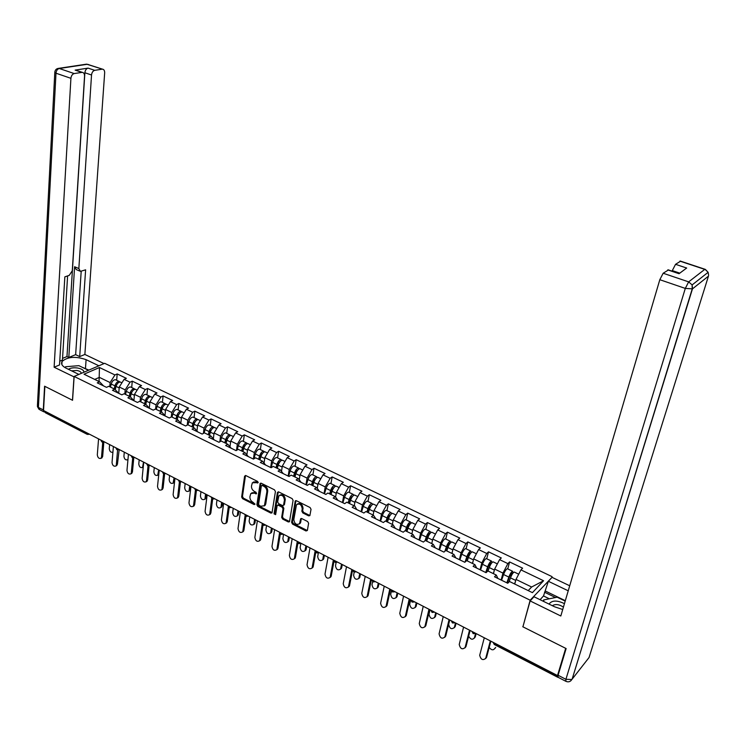 <?xml version="1.0" encoding="UTF-8"?>
<svg xmlns="http://www.w3.org/2000/svg" width="746" height="746" viewBox="0 0 746 746"><rect width="100%" height="100%" fill="white"/><g stroke="black" fill="none" stroke-linecap="round" stroke-linejoin="round"><path stroke-width="1.12" d="M258.237 482.615L257.575 481.412L245.863 475.584L244.595 476.2L241.648 496.985L242.571 498.682L254.153 504.576L255.039 504.165L252.885 502.207C250.796 500.902 249.807 499.083 249.919 496.752L250.768 493.582L254.227 493.097L256.503 493.759L255.981 492.239L254.461 491.483C252.362 490.187 251.365 488.36 251.486 486L252.362 482.765L258.237 482.615M308.639 515.85L309.87 515.617L311.035 509.294L310.075 507.532L296.432 500.743L295.239 500.958L291.611 522.387L292.553 524.121L306.037 530.984L307.38 530.406L308.611 523.291L307.66 521.547L301.841 518.61L300.638 518.834L299.538 523.683C296.507 525.324 294.595 523.972 293.793 519.626L296.498 504.734C299.556 503.14 301.477 504.51 302.242 508.856L301.85 511.178L302.811 512.931L308.639 515.85L309.954 515.421M522.769 626.743L565.692 648.339L557.504 675.54L43.538 410.514L44.863 386.353L72.558 400.285L74.143 376.45L530.164 600.204L523.002 626.491M275.423 491.558L274.481 489.824L261.268 483.249L260.177 483.408L256.876 504.725L257.808 506.431L270.863 513.08L271.992 512.903L275.423 491.558M278.715 491.931L292.134 498.608L293.085 500.352L289.485 521.752L288.31 521.958L282.613 519.057L281.671 517.332L283.032 508.865L282.091 507.14L278.314 505.238L277.167 505.424L275.619 514.628L274.052 513.835L277.4 492.547L278.715 491.931M551.798 577.581L530.164 600.204M552.068 576.649L104.654 363.311L74.143 376.45M507.746 568.909L509.583 561.943L507.886 563.612L502.953 573.096L501.135 580.024M509.583 561.943L522.61 568.182L520.932 569.879L543.573 580.752L532.42 592.65L509.49 581.488L507.746 583.251L494.514 576.798L496.286 575.054L487.884 570.96L486.094 572.686L473.104 566.335L474.904 564.638L466.651 560.619L464.833 562.298L452.057 556.068L453.904 554.409L445.791 550.455L443.935 552.096L431.384 545.969L433.267 544.347L425.295 540.468L423.402 542.072L411.065 536.048L412.986 534.472L405.143 530.648L403.222 532.215L391.1 526.303L393.049 524.755L385.346 521.006L383.379 522.536L371.471 516.717L373.448 515.206L365.876 511.523L363.88 513.015L352.168 507.299L354.173 505.825L346.731 502.198L344.708 503.653L333.192 498.03L335.224 496.594L327.904 493.022L325.853 494.449L314.523 488.919L316.593 487.511L309.385 484.005L307.305 485.394L296.162 479.948L298.26 478.578L291.173 475.127L289.066 476.489L278.109 471.136L280.226 469.793L273.25 466.399L271.124 467.723L260.335 462.464L262.48 461.149L255.617 457.811L253.463 459.107L242.851 453.922L245.014 452.645L238.263 449.353L236.09 450.621L225.646 445.521L227.838 444.271L221.189 441.035L218.998 442.275L208.712 437.259L210.922 436.037L204.376 432.848L202.166 434.06L192.048 429.118L194.268 427.924L187.833 424.791L185.595 425.966L175.636 421.108L177.884 419.942L171.543 416.846L169.286 418.002L159.476 413.219L161.742 412.072L155.494 409.032L153.219 410.16L143.568 405.451L145.843 404.332L139.698 401.339L137.404 402.439L127.892 397.795L130.196 396.704L124.134 393.757L121.831 394.839L112.459 390.261L114.772 389.198L108.813 386.288L106.482 387.342L97.25 382.838L99.591 381.793L84.009 374.203L99.46 367.517L114.94 374.949L110.11 382.567L109.774 386.754M116.665 380.274L117.197 373.942L114.94 374.949M117.197 373.942L126.354 378.334L124.106 379.35L130.028 382.194L125.188 389.878L124.815 394.093M131.697 387.528L132.266 381.169L130.028 382.194M132.266 381.169L141.554 385.617L139.325 386.661L145.339 389.543L140.49 397.301L140.089 401.525M146.943 394.876L147.568 388.489L145.339 389.543M147.568 388.489L156.986 393.011L154.776 394.075L160.875 397.003L156.026 404.836L155.597 409.078M162.423 402.346L163.085 395.93L160.875 397.003M163.085 395.93L172.652 400.509L170.452 401.609L176.653 404.584L171.785 412.482L171.3 416.967M178.135 409.927L178.844 403.483L176.653 404.584M178.844 403.483L188.561 408.137L186.379 409.246L192.673 412.268L187.796 420.24L187.237 425.099M194.081 417.62L194.837 411.139L192.673 412.268M194.837 411.139L204.702 415.867L202.539 417.014L208.927 420.082L204.05 428.129L203.406 433.379M210.269 425.425L211.081 418.926L208.927 420.082M211.081 418.926L221.096 423.719L218.96 424.894L225.441 428.008L220.555 436.13L219.828 441.809M226.719 433.361L227.577 426.824L225.441 428.008M227.577 426.824L237.75 431.701L235.624 432.894L242.217 436.056L237.321 444.262L236.482 450.397M243.41 441.408L244.324 434.853L242.217 436.056M244.324 434.853L254.656 439.804L252.558 441.026L259.254 444.234L254.349 452.524L253.407 459.079M260.373 449.596L261.342 443.003L259.254 444.234M261.342 443.003L271.833 448.029L269.754 449.279L276.561 452.552L271.656 460.916L270.649 467.49M277.596 457.904L278.622 451.283L276.561 452.552M278.622 451.283L289.28 456.393L287.229 457.671L294.138 460.991L289.234 469.439L288.17 476.051M295.099 466.343L296.181 459.695L294.138 460.991M296.181 459.695L307.016 464.889L304.983 466.194L312.005 469.57L307.091 478.102L305.972 484.741M312.882 474.922L314.019 468.246L312.005 469.57M314.019 468.246L325.032 473.514L323.027 474.857L330.161 478.289L325.237 486.905L324.062 493.572M330.954 483.632L332.156 476.927L330.161 478.289M332.156 476.927L343.337 482.289L341.36 483.66L348.615 487.147L343.692 495.857L342.451 502.552M349.315 492.491L350.583 485.758L348.615 487.147M350.583 485.758L361.95 491.204L360.001 492.612L367.377 496.155L362.444 504.949L361.139 511.672M367.983 501.489L369.307 494.729L367.377 496.155M369.307 494.729L380.87 500.268L378.949 501.713L386.447 505.303L381.514 514.199L380.134 520.95M386.95 510.646L388.349 503.858L386.447 505.303M388.349 503.858L400.098 509.481L398.215 510.954L405.833 514.619L400.9 523.608L399.455 530.387M406.244 519.953L407.708 513.127L405.833 514.619M407.708 513.127L419.662 518.852L417.807 520.363L425.556 524.084L420.623 533.166L419.103 539.973M425.863 529.408L427.393 522.564L425.556 524.084M427.393 522.564L439.553 528.382L437.725 529.93L445.614 533.716L440.672 542.892L439.086 549.727M445.81 539.032L447.423 532.159L445.614 533.716M447.423 532.159L459.778 538.08L457.988 539.656L466.008 543.508L461.075 552.786L459.415 559.659M466.101 548.823L467.789 541.913L466.008 543.508M467.789 541.913L480.359 547.937L478.606 549.56L486.765 553.476L481.832 562.857L480.088 569.748M486.746 558.773L488.509 551.835L486.765 553.476M488.509 551.835L501.303 557.971L499.587 559.631L507.886 563.612M497.899 578.448L496.286 575.054M502.953 573.096L494.654 569.077L493.46 573.674M499.587 559.631L494.654 569.077M476.675 568.088L474.904 564.638M481.832 562.857L473.673 558.903L472.535 563.482M478.606 549.56L473.673 558.903M455.825 557.905L453.904 554.409M461.075 552.786L453.055 548.897L451.973 553.467M457.988 539.656L453.055 548.897M435.328 547.9L433.267 544.347M440.672 542.892L432.792 539.069L431.757 543.62M437.725 529.93L432.792 539.069M415.177 538.062L412.986 534.472M420.623 533.166L412.874 529.408L411.876 533.931M417.807 520.363L412.874 529.408M395.371 528.392L393.049 524.755M400.9 523.608L393.282 519.906L392.34 524.41M398.215 510.954L393.282 519.906M375.9 518.88L373.448 515.206M381.514 514.199L374.016 510.562L373.121 515.048M378.949 501.713L374.016 510.562M356.756 509.537L354.341 505.238M362.444 504.949L355.077 501.377L354.219 505.872M360.001 492.612L355.077 501.377M337.919 500.342L335.224 496.594M343.692 495.857L336.437 492.341L335.588 497.022M341.36 483.66L336.437 492.341M319.4 491.297L316.593 487.511M325.237 486.905L318.113 483.445L317.264 488.294M323.027 474.857L318.113 483.445M301.179 482.401L298.26 478.578M307.091 478.102L300.069 474.698L299.249 479.697M304.983 466.194L300.069 474.698M283.247 473.645L280.226 469.793M289.234 469.439L282.324 466.091L281.512 471.22M287.229 457.671L282.324 466.091M265.613 465.038L262.48 461.149M271.656 460.916L264.858 457.615L264.075 462.874M269.754 449.279L264.858 457.615M248.25 456.561L245.014 452.645M254.349 452.524L247.663 449.279L246.898 454.64M252.558 441.026L247.663 449.279M231.157 448.215L227.838 444.271M237.321 444.262L230.738 441.072L230.001 446.528M235.624 432.894L230.738 441.072M214.335 440L210.922 436.037M220.555 436.13L214.074 432.988L213.375 438.536M218.96 424.894L214.074 432.988M197.774 431.915L194.268 427.924M204.05 428.129L197.662 425.034L196.991 430.656M202.539 417.014L197.662 425.034M181.474 423.952L177.884 419.942M187.796 420.24L181.511 417.191L180.868 422.889M186.379 409.246L181.511 417.191M165.416 416.119L161.742 412.072M171.785 412.482L165.593 409.479L164.987 415.242M170.452 401.609L165.593 409.479M149.601 408.398L145.843 404.332M156.026 404.836L149.918 401.87L149.349 407.698M154.776 394.075L149.918 401.87M134.028 400.788L130.196 396.704L131.082 392.993L133.058 390.391M140.49 397.301L134.476 394.382L133.944 400.257M139.325 386.661L134.476 394.382M118.679 393.301L114.772 389.198M125.188 389.878L119.267 387.006L118.726 393.319M124.106 379.35L119.267 387.006M44.835 411.186L86.732 432.792M86.984 434.228L45.413 412.762L44.807 411.652M103.563 385.915L99.591 381.793M110.11 382.567L99.377 377.364L94.714 379.425M99.059 381.542L99.46 367.517M557.504 675.54L558.306 674.552M557.803 676.519L557.961 677.284M528.224 590.608L531.628 587.009L515.999 579.428L514.749 584.043M520.932 569.879L515.999 579.428M543.573 580.752L531.628 587.009M257.333 483.054L258.163 482.531L256.643 481.767L253.37 482.047M251.775 492.845L255.048 492.574L256.559 493.33L255.738 493.861M245.49 475.472L242.478 496.454L243.401 498.151L254.973 504.044L254.153 504.576M260.867 483.128L257.696 504.193L258.629 505.9L272.113 512.661M262.247 485.497L261.352 485.926L258.601 504.249L259.254 505.443L260.858 506.254L264.41 505.723L266.872 491.828C266.993 489.451 265.996 487.614 263.87 486.308L262.247 485.497L263.077 484.975L261.771 485.432M264.205 505.965L265.231 505.182L265.772 503.82L264.951 504.361M263.077 484.975L264.69 485.777C266.816 487.082 267.823 488.919 267.693 491.297L265.772 503.82M277.605 505.126L279.125 504.688L282.902 506.59L283.844 508.324L282.482 516.782L283.415 518.507L289.588 521.538M278.267 491.8L274.864 513.285L275.628 514.535M284.45 500.025C283.722 495.782 281.857 494.402 278.845 495.866L277.633 501.872L278.575 503.606L282.352 505.508L283.508 505.312L284.45 500.025L285.27 499.475C284.646 495.419 282.837 493.973 279.815 495.148M283.62 505.089L284.478 504.361L283.666 504.902M285.27 499.475L284.478 504.361M297.486 503.951C300.573 502.72 302.419 504.175 303.053 508.296L302.652 510.618L303.603 512.371L309.441 515.29M299.36 523.934L300.34 523.123L300.703 522.153L299.901 522.722M301.337 518.47L300.703 522.153M295.948 500.613L292.413 521.827L293.355 523.561L307.352 530.546M109.625 444.597L109.28 448.719C109.699 451.507 110.902 452.663 112.87 452.179L112.916 452.141M120.022 382.008L119.155 381.476C117.271 381.542 115.854 382.996 114.903 385.831L114.166 388.899M116.134 380.022L115.462 379.695C113.569 379.761 112.152 381.206 111.21 384.041L110.473 387.099M115.061 389.459L115.975 385.663L117.868 383.118M120.973 382.353L120.311 382.036C118.427 382.101 117.01 383.556 116.059 386.391L115.266 389.654M118.838 392.032L118.651 392.825M98.565 438.89L97.306 454.855C97.745 457.671 98.948 458.837 100.924 458.361L101.531 457.065L102.659 456.487L101.642 457.988M103.843 441.921L102.659 456.487M102.734 442.191L101.531 457.065M83.962 372.217C83.841 370.221 81.724 368.822 77.593 368.011C73.705 367.489 70.646 367.918 68.418 369.298M81.239 373.392C81.202 372.012 79.747 371.032 76.885 370.464L71.569 370.846M65.098 367.638L65.611 366.734L78.889 365.661L88.448 370.286M564.452 603.654C557.001 600.092 551.863 600.232 549.047 604.092M563.426 607.113C559.239 604.363 555.593 603.859 552.488 605.593L552.357 605.715M543.899 601.584L543.629 599.961L557.131 597.192L565.198 601.099M543.256 601.267L543.629 599.961M74.115 376.926L54.122 367.209L70.917 78.321L55.987 73.211L38.41 407.428L43.296 409.946L44.592 386.214L72.465 400.229L74.013 376.972M78.871 374.408L65.984 368.114C62.095 366.072 60.78 363.861 62.058 361.474C67.606 356.7 75.616 356.094 86.098 359.665L98.882 365.792M104.011 363.582L84.867 354.453L79.701 356.597L85.622 269.819L80.419 271.367L78.843 268.579L91.534 75.001L84.876 72.754C85.221 70.189 86.284 68.641 88.084 68.119L75.141 70.115L76.596 70.441M62.543 358.388L66.972 356.569L68.809 357.465L75.644 354.648L79.701 356.597M59.764 361.185L62.44 360.085L67.606 275.917M84.867 354.453L104.664 72.884C104.701 70.637 103.964 69.397 102.463 69.154L87.319 64.277L59.27 68.501L74.208 73.565L82.246 72.343C83.804 72.595 84.568 73.854 84.55 76.12L72.278 270.779L69.247 275.358L64.846 276.85L59.531 364.962L54.122 367.209M102.081 69.182L94.733 70.338C92.952 70.87 91.879 72.427 91.534 75.001M74.208 73.565C72.353 74.115 71.252 75.7 70.917 78.321M43.296 409.946L44.872 412.212M68.809 357.465L74.609 266.732L78.843 268.579M66.972 356.569L84.876 72.754M75.644 354.648L81.193 271.32M79.663 271.04L76.195 269.52L74.609 266.732M88.849 370.109L82.125 367.219M72.987 366.137L70.096 366.37M549.336 598.786L543.508 595.951L548.366 581.283L552.031 577.339L569.711 585.778M548.366 581.283L568.228 590.804M565.645 681.191L558.073 677.284L558.083 675.27L566.13 648.554L522.909 626.817L530.126 600.922L534.005 596.744L554.483 606.75L562.726 609.51M530.126 600.922L560.815 615.991L659.809 279.703L663.166 273.241L668.481 269.94M543.508 595.951L540.067 599.709M679.811 273.139L672.295 270.611L675.55 264.317L680.594 261.165M667.782 269.912L679.047 273.707L686.674 268.028L675.55 264.317M672.295 270.611L672.127 271.162M545.568 591.14L565.319 600.698M555.5 597.527L544.561 592.231M124.293 452.16L123.92 456.31C124.358 459.144 125.58 460.301 127.594 459.769L127.995 459.256M135.129 389.309L134.261 388.759C132.396 388.843 130.979 390.317 130.018 393.17L129.263 396.257M131.175 387.277L130.513 386.96C128.638 387.034 127.221 388.498 126.27 391.352L125.514 394.429M136.089 389.645L135.436 389.328C133.571 389.412 132.154 390.885 131.193 393.739L130.41 396.909M134.019 399.371L133.832 400.154M139.185 459.834L138.784 464.003C139.232 466.893 140.481 468.05 142.542 467.462L143.139 467.136M142.542 467.462L143.521 462.072M150.459 396.713L149.592 396.154C147.745 396.257 146.337 397.749 145.358 400.621L144.584 403.717M146.44 394.634L145.787 394.326C143.931 394.42 142.523 395.902 141.554 398.774L140.789 401.87M145.489 404.155L146.421 400.425L148.473 397.767M151.429 397.04L150.785 396.732C148.939 396.835 147.521 398.317 146.552 401.199L145.778 404.295M149.433 406.822L149.237 407.596M154.291 467.621L153.853 471.808C154.319 474.754 155.597 475.911 157.704 475.267L158.255 474.96M157.704 475.267L158.684 469.896M166.013 404.229L165.155 403.661C163.327 403.782 161.919 405.283 160.931 408.183L160.148 411.298M161.929 402.113L161.295 401.805C159.458 401.917 158.049 403.418 157.07 406.309L156.287 409.414M161.024 411.727L161.985 407.978L164.111 405.274M166.992 404.556L166.358 404.248C164.54 404.36 163.132 405.871 162.143 408.771L161.35 411.885M165.08 414.375L164.885 415.14M174.545 481.963L173.585 482.895M169.612 475.528L169.156 479.725C169.631 482.737 170.937 483.893 173.091 483.184L174.079 477.832M181.81 411.867L180.952 411.279C179.143 411.419 177.744 412.939 176.746 415.858L175.935 418.991M177.66 409.694L177.035 409.395C175.217 409.517 173.818 411.037 172.82 413.955L172.018 417.079M176.802 419.411L177.781 415.643L179.982 412.883M182.798 412.174L182.173 411.876C180.373 412.006 178.975 413.536 177.968 416.454L177.166 419.588M180.961 422.04L180.765 422.796M185.167 483.548L184.682 487.763C185.176 490.84 186.509 491.987 188.701 491.222L190.258 489.469L189.148 490.961M197.849 419.616L196.991 419.019C195.21 419.168 193.811 420.716 192.794 423.653L191.974 426.805M193.624 417.396L193.009 417.098C191.218 417.247 189.82 418.786 188.813 421.714L187.992 424.866M192.822 427.216L193.82 423.42L196.095 420.623M189.195 490.103L189.698 485.888M198.846 419.914L198.231 419.616C196.45 419.774 195.051 421.322 194.044 424.25L193.214 427.411M197.093 429.817L196.897 430.563M190.258 489.469L190.631 486.364M113.392 446.537L112.031 462.567C112.478 465.439 113.709 466.604 115.733 466.073L117.439 464.217L116.404 465.718M119.192 449.53L117.439 464.217M117.607 449.941L116.32 464.814M128.443 454.295L126.969 470.39C127.426 473.318 128.694 474.484 130.755 473.906L132.434 472.059L131.38 473.561M133.776 457.764L132.434 472.059M132.713 457.792L131.324 472.675M143.717 462.175L142.132 478.335C142.607 481.319 143.894 482.485 146.002 481.851L146.542 480.648L147.652 480.023L146.58 481.524M149.079 465.821L147.652 480.023M148.044 465.737L146.542 480.648M159.224 470.166L157.518 486.392C158.003 489.432 159.327 490.607 161.481 489.908L163.094 488.108L162.003 489.609M164.614 473.98L163.094 488.108M163.598 473.803L161.994 488.742M174.965 478.289L173.128 494.579C173.641 497.675 174.993 498.85 177.184 498.086L177.679 496.957L178.77 496.314L177.651 497.806M180.383 482.242L178.77 496.314M179.404 481.944L177.679 496.957M200.963 491.689L200.432 495.922C200.944 499.055 202.325 500.212 204.553 499.372L206.073 497.647L204.945 499.139M214.13 427.486L213.272 426.871C211.51 427.048 210.12 428.605 209.094 431.561L208.255 434.731M209.84 425.22L209.234 424.922C207.463 425.089 206.073 426.647 205.047 429.603L204.162 432.969M209.094 435.142L210.102 431.328L212.442 428.484M205.019 498.3L205.56 494.057M215.137 427.775L214.54 427.486C212.778 427.654 211.388 429.22 210.363 432.176L209.514 435.347M213.477 437.706L213.281 438.443M206.073 497.647L206.474 494.533M190.939 486.523L188.98 502.879C189.512 506.049 190.892 507.215 193.139 506.385L193.596 505.303L194.678 504.641L193.55 506.133M196.394 490.607L194.678 504.641M195.443 490.169L193.596 505.303M216.983 499.951L216.424 504.203C216.965 507.401 218.373 508.558 220.648 507.644L221.086 506.609L222.131 505.956L220.975 507.439M230.663 435.487L229.815 434.853C228.071 435.039 226.691 436.624 225.646 439.599L224.788 442.788M226.299 433.156L225.702 432.866C223.968 433.053 222.578 434.629 221.543 437.604L220.508 441.418M225.609 443.189L226.644 439.347L229.05 436.466M221.086 506.609L221.655 502.366M231.68 435.757L231.092 435.468C229.358 435.664 227.968 437.249 226.933 440.224L226.066 443.413M230.113 445.716L229.917 446.434M222.131 505.956L222.55 502.823M207.164 494.887L205.075 511.308C205.626 514.544 207.043 515.71 209.328 514.805L210.838 513.089L209.682 514.581M212.657 499.065L210.838 513.089M211.743 498.496L209.766 513.77M233.256 508.343L232.659 512.605C233.218 515.878 234.664 517.025 236.986 516.036L238.431 514.376L237.256 515.859M247.448 443.609L246.609 442.947C244.893 443.161 243.513 444.765 242.459 447.759L241.573 450.966M243.019 441.222L242.431 440.942C240.716 441.147 239.335 442.742 238.282 445.735L237.107 450.034M242.385 451.358L243.448 447.497L245.91 444.579M237.396 515.057L237.993 510.786M248.483 443.861L247.905 443.581C246.199 443.786 244.819 445.399 243.765 448.393L242.879 451.6M247.019 453.848L246.823 454.556M238.431 514.376L238.869 511.243M223.641 503.382L221.422 519.869C221.991 523.179 223.446 524.345 225.777 523.356L226.178 522.368L227.241 521.678L226.066 523.16M229.171 507.625L227.241 521.678M228.295 506.907L226.178 522.368M249.779 516.866L249.145 521.146C249.733 524.485 251.206 525.632 253.575 524.559L253.948 523.627L254.973 522.937L253.78 524.419M264.504 451.852L263.664 451.181C261.977 451.414 260.606 453.036 259.533 456.048L258.638 459.275M260 449.409L259.431 449.139C257.734 449.362 256.363 450.985 255.3 453.988L253.957 458.809M259.421 459.657L260.503 455.778L263.021 452.831M253.948 523.627L254.591 519.347M265.548 452.085L264.989 451.815C263.301 452.048 261.93 453.671 260.858 456.692L259.962 459.918M264.187 462.1L263.991 462.79M254.973 522.937L255.449 519.785M240.371 512.017L238.011 528.569C238.617 531.945 240.1 533.101 242.478 532.029L243.895 530.387L242.702 531.879M245.938 516.316L243.895 530.387M245.126 515.365L242.851 531.096M266.546 525.51L265.884 529.809C266.499 533.231 268.01 534.36 270.416 533.203L271.777 531.628L270.556 533.11M281.82 460.245L280.99 459.536C279.33 459.788 277.969 461.438 276.878 464.469L275.964 467.723M277.242 457.727L276.691 457.457C275.022 457.708 273.651 459.35 272.579 462.38L271.078 467.705M276.729 468.096L277.838 464.189L280.412 461.215M270.761 532.336L271.432 528.028M282.883 460.45L282.333 460.189C280.683 460.441 279.312 462.082 278.23 465.122L277.307 468.376M281.634 470.474L281.438 471.146M271.777 531.628L272.271 528.466M257.361 520.773L254.862 537.39C255.496 540.85 257.016 541.997 259.44 540.841L259.776 539.964L260.811 539.246L259.599 540.729M262.984 525.053L260.811 539.246M262.247 523.795L259.776 539.964M283.583 534.295L282.883 538.612C283.527 542.109 285.075 543.237 287.527 541.978L288.842 540.458L287.602 541.932M299.416 468.768L298.596 468.031C296.973 468.301 295.603 469.971 294.511 473.029L293.57 476.293M294.773 466.185L294.222 465.924C292.591 466.185 291.229 467.854 290.129 470.903L288.599 476.256M294.316 476.657L295.453 472.731L298.064 469.728M287.835 541.176L288.553 536.859M300.498 468.945L299.967 468.684C298.335 468.964 296.973 470.633 295.873 473.691L294.931 476.964M299.36 478.969L299.174 479.622M288.842 540.458L289.364 537.279M274.631 529.679L271.982 546.361C272.644 549.895 274.202 551.042 276.663 549.783L277.997 548.235L276.757 549.718M280.31 533.894L277.997 548.235M279.657 532.271L276.971 548.972M305.179 550.156L306.168 549.42L304.909 550.893L305.925 545.82M300.862 543.358L300.144 547.545C300.825 551.126 302.41 552.245 304.909 550.893L305.897 550.156M317.292 477.431L316.481 476.657C314.887 476.955 313.534 478.643 312.415 481.72L311.455 485.012M312.574 474.773L312.042 474.512C310.439 474.81 309.077 476.489 307.967 479.566L306.401 484.947M312.182 485.366L313.348 481.412L316.006 478.4M318.393 477.58L317.871 477.328C316.276 477.627 314.924 479.314 313.805 482.401L312.844 485.683M317.386 487.595L317.199 488.22M306.168 549.42L306.727 546.231M292.162 538.724L289.373 555.472C290.063 559.09 291.667 560.218 294.166 558.875L295.453 557.374L294.194 558.857M297.924 542.808L295.453 557.374M297.281 541.354L294.437 558.129M318.328 553.047L317.684 556.628C318.402 560.293 320.025 561.393 322.561 559.938L322.533 559.985M335.458 486.233L334.665 485.422C333.098 485.749 331.746 487.455 330.618 490.56L329.639 493.871M330.665 483.492L330.152 483.249C328.576 483.567 327.224 485.273 326.105 488.369L324.491 493.787M330.347 494.216L331.532 490.234L334.227 487.213M322.794 559.276L323.587 554.921M336.586 486.355L336.073 486.103C334.506 486.429 333.164 488.145 332.035 491.25L331.047 494.551M335.709 496.351L335.532 496.948M323.773 558.521L324.361 555.322M309.991 547.909L307.035 564.722C307.772 568.424 309.404 569.552 311.949 568.098L313.189 566.652L311.94 568.126M315.847 551.751L313.189 566.652M315.185 550.585L312.192 567.426M336.101 562.643L335.504 565.85C336.25 569.599 337.919 570.69 340.493 569.133L341.454 568.368L340.446 569.217M353.921 495.195L353.138 494.337C351.608 494.682 350.266 496.416 349.119 499.54L348.112 502.869M349.053 492.36L348.55 492.127C347.011 492.463 345.668 494.197 344.531 497.312L342.89 502.767M348.802 503.205L350.014 499.205L352.746 496.183M340.689 568.545L341.528 564.172M355.068 495.269L354.574 495.027C353.045 495.372 351.702 497.116 350.555 500.24L349.548 503.569M341.659 567.771L342.274 564.554M328.1 557.253L324.995 574.131C325.76 577.917 327.438 579.027 330.021 577.469L329.984 577.535M335.094 562.316L334.124 560.507L331.215 576.08M333.378 559.966L330.226 576.872M354.201 572.182L353.604 575.222C354.397 579.064 356.103 580.136 358.705 578.467L359.665 577.684L358.639 578.598M372.683 504.305L371.928 503.391C370.426 503.764 369.093 505.527 367.927 508.669L366.901 512.017M367.741 501.377L367.256 501.144C365.745 501.508 364.412 503.261 363.255 506.403L361.577 511.887M367.564 512.343L368.804 508.315L371.555 505.312M358.873 577.954L359.749 573.571M373.858 504.333L373.382 504.1C371.881 504.473 370.548 506.236 369.391 509.378L368.356 512.726M373.28 514.255L373.047 515.01M359.833 577.171L360.477 573.944M346.498 566.736L343.235 583.689C344.046 587.559 345.762 588.659 348.382 586.99L349.361 586.179L348.326 587.102M352.616 569.897L349.529 585.666M351.87 569.506L348.55 586.468M372.636 581.628L371.993 584.752C372.841 588.669 374.576 589.741 377.224 587.951L378.157 587.149L377.14 588.128M391.753 513.584L391.016 512.605C389.552 513.006 388.228 514.787 387.053 517.957L385.999 521.323M386.745 510.544L386.279 510.32C384.796 510.712 383.472 512.483 382.297 515.654L380.581 521.165M386.642 521.64L387.911 517.584L390.671 514.6M377.355 587.522L378.278 583.12M392.965 513.546L392.499 513.323C391.035 513.724 389.71 515.505 388.535 518.675L387.482 522.041M392.555 523.403L392.247 524.373M378.297 586.72L378.968 583.484M365.214 576.388L361.773 593.396C362.631 597.369 364.393 598.451 367.041 596.66L368.011 595.84L366.967 596.819M371.387 579.577L368.142 595.411M370.669 579.204L367.181 596.231M391.454 590.879L390.69 594.431C391.575 598.441 393.366 599.495 396.033 597.583L396.965 596.763L395.93 597.807M411.139 523.021L410.431 521.967C409.004 522.396 407.689 524.205 406.495 527.394L405.414 530.779M406.057 519.859L405.61 519.645C404.173 520.065 402.859 521.864 401.665 525.053L399.903 530.602M406.038 531.087L407.335 527.012L409.722 523.72L410.095 524.074M396.135 597.248L397.096 592.828M412.389 522.909L411.941 522.694C410.514 523.123 409.2 524.932 407.997 528.131L406.924 531.516M412.156 532.691L411.773 533.884M397.058 596.427L397.767 593.173M384.237 586.197L380.619 603.272C381.532 607.337 383.332 608.4 386.018 606.489L386.96 605.649L385.915 606.703M390.475 589.415L387.062 605.304M389.776 589.051L386.111 606.153M410.682 599.831L409.685 604.269C410.636 608.372 412.454 609.407 415.158 607.375L416.072 606.535L415.037 607.645M430.843 532.644L430.181 531.497C428.782 531.945 427.477 533.782 426.264 536.989L425.089 540.645M425.705 529.334L425.276 529.128C423.868 529.576 422.562 531.404 421.35 534.612L419.56 540.197M425.761 540.691L427.085 536.588L429.454 533.259L429.845 533.726M415.224 607.132L416.24 602.693M432.139 532.439L431.71 532.234C430.321 532.681 429.015 534.518 427.803 537.735L426.693 541.148M432.102 542.1L431.626 543.554M416.137 606.293L416.883 603.029M403.567 596.166L399.781 613.305C400.742 617.464 402.588 618.518 405.302 616.476L406.234 615.618L405.19 616.746M409.88 599.42L406.3 615.375M409.209 599.075L405.367 616.233M430.05 609.818L429.006 614.266C430.004 618.471 431.869 619.488 434.601 617.324L435.487 616.466L434.461 617.651M450.873 542.435L450.258 541.176C448.905 541.661 447.609 543.517 446.378 546.762L444.905 551.238M445.679 538.976L445.269 538.771C443.907 539.246 442.611 541.102 441.38 544.328L439.543 549.951M445.819 550.464L447.18 546.333L449.53 542.957L449.903 543.573M434.638 617.184L435.692 612.727M452.225 542.128L451.815 541.932C450.463 542.417 449.167 544.272 447.936 547.517L446.807 550.949M452.402 551.639L451.824 553.392M435.524 616.327L436.307 613.044M423.234 606.312L419.261 623.516C420.287 627.768 422.161 628.803 424.903 626.631L425.826 625.754L424.782 626.948M429.612 609.594L425.863 625.614M428.969 609.268L424.94 626.491M449.735 619.973L448.644 624.43C449.698 628.729 451.61 629.736 454.361 627.433L455.237 626.556L454.221 627.815M471.239 552.432L470.679 551.033C469.365 551.536 468.087 553.429 466.837 556.693L465.019 562.12M466.008 548.776L465.607 548.58C464.282 549.084 462.996 550.968 461.755 554.222L459.872 559.882M465.933 561.281L467.611 556.255L469.943 552.823L470.288 553.635M454.37 627.395L455.47 622.929M472.656 551.984L472.265 551.798C470.959 552.31 469.672 554.194 468.423 557.458L467.266 560.917M473.076 561.318L472.367 563.398M455.246 626.519L456.058 623.236M443.236 616.625L439.077 633.895C440.159 638.24 442.08 639.266 444.84 636.963L445.744 636.058L444.709 637.326M449.679 619.945L445.754 636.021M449.073 619.628L444.849 636.916M468.637 636.189C470.623 639.564 472.554 640.096 474.428 637.783L475.295 636.888L474.297 638.156M491.94 562.643L491.465 561.057C490.187 561.589 488.919 563.51 487.651 566.792L485.711 572.499M486.681 558.745L486.299 558.567C485.021 559.099 483.744 561.001 482.475 564.284L480.555 569.981M486.327 572.462L488.406 566.335L490.719 562.857L490.989 563.948M474.428 637.783L475.538 633.513M493.442 562.008L493.078 561.831C491.81 562.372 490.542 564.293 489.264 567.575L488.08 571.054M494.122 571.11L493.274 573.59M475.295 636.888L476.144 633.587M463.583 627.116L459.219 644.488C460.347 648.871 462.306 649.887 465.103 647.528L465.98 646.605L464.972 647.882M470.101 630.473L465.98 646.605M469.523 630.174L465.103 647.528M489.208 647.425C491.418 650.242 493.293 650.549 494.84 648.349L495.68 647.435L494.729 648.666M512.987 573.077L512.605 571.25C511.383 571.818 510.124 573.767 508.828 577.078L506.851 582.812M507.709 568.89L507.355 568.722C506.114 569.282 504.855 571.212 503.569 574.523L501.601 580.248M507.336 583.055L509.565 576.602L511.849 573.077L511.989 574.569L510.851 574.019M514.6 572.21L514.246 572.042C513.024 572.62 511.765 574.56 510.478 577.88L509.08 581.899M515.57 581.013L514.553 583.95M484.285 637.783L479.687 655.333C480.918 659.678 482.923 660.676 485.702 658.317L486.56 657.375L485.59 658.625M490.868 641.178L486.56 657.375M490.318 640.898L485.702 658.317M88.802 434.368L87.273 434.377L86.704 433.267L88.289 433.594M494.467 643.033L494.328 643.556L557.831 676.314M494.262 644.488L493.115 642.353L494.412 644.581L557.738 677.275M103.144 441.25L100.915 440.103M118.222 449.027L115.966 447.861M117.15 449.801L119.127 449.493M133.525 456.916L131.231 455.741M149.06 464.926L146.729 463.732M164.829 473.057L162.469 471.845M180.849 481.319L178.443 480.079M197.103 489.702L194.669 488.443M197.569 490.411L195.881 490.448M213.617 498.216L211.146 496.939M214.074 498.915L212.368 498.962M230.393 506.87L228.677 506.515L227.875 505.574M230.84 507.55L229.106 507.597M247.43 515.654L244.875 514.339M264.746 524.578L262.993 524.214L262.144 523.244M265.175 525.231L263.385 525.296M282.333 533.651L280.571 533.278L279.694 532.29M282.762 534.295L280.934 534.36M300.209 542.864L298.428 542.491L297.523 541.484M300.629 543.489L298.773 543.573M318.374 552.236L316.574 551.853L315.651 550.828M336.838 561.757L335.029 561.374L334.068 560.33M355.609 571.436L353.781 571.054L352.793 569.981M374.697 581.274L372.851 580.892L371.834 579.801M394.102 591.289L392.237 590.888L391.193 589.788M394.503 591.82L392.471 591.942M413.844 601.462L411.96 601.062L410.887 599.933M414.244 601.985L412.165 602.115M433.92 611.813L432.018 611.412L430.908 610.265M454.351 622.351L452.43 621.94L451.283 620.775M454.743 622.826L452.58 622.985M475.137 633.065L473.197 632.655L472.013 631.461M256.643 481.767L255.813 482.289M255.048 492.574L254.227 493.097M243.401 498.151L242.571 498.682M242.478 496.454L241.648 496.985M245.434 475.687L244.595 476.2M271.675 512.53L270.863 513.08M258.629 505.9L257.808 506.431M257.696 504.193L256.876 504.725M260.811 483.343L259.981 483.865M267.693 491.297L266.872 491.828M264.69 485.777L263.87 486.308M289.112 521.398L288.31 521.958M283.415 518.507L282.613 519.057M282.482 516.782L281.671 517.332M283.844 508.324L283.032 508.865M282.902 506.59L282.091 507.14M279.125 504.688L278.314 505.238M274.864 513.285L274.052 513.835M278.211 492.006L277.4 492.547M303.603 512.371L302.811 512.931M302.652 510.618L301.85 511.178M303.053 508.296L302.242 508.856M301.3 518.638L300.498 519.197M306.83 530.406L306.037 530.984M293.355 523.561L292.553 524.121M292.413 521.827L291.611 522.387M295.901 500.808L295.09 501.359M114.903 385.831L111.21 384.041M119.192 387.92L116.059 386.391M81.836 72.371L75.141 70.115M88.084 68.119L94.733 70.338M85.473 368.477L86.098 359.665M85.93 64.249L88.681 64.585M102.463 69.154L86.592 64.156L58.542 68.371C56.398 68.641 55.157 69.872 54.822 72.064L55.987 73.211C56.314 70.609 57.405 69.042 59.27 68.501L58.011 68.436M43.911 411.857L39.641 409.657L37.421 405.628L54.794 72.567M558.083 675.27L565.906 679.308L685.304 288.413L692.465 288.87L572.117 679.186L589.051 657.534L708.448 276.151L692.465 288.87L692.129 284.916L688.651 281.876L704.756 269.381L679.942 261.147M663.166 273.241L688.651 281.876L685.304 288.413L659.809 279.703M705.38 269.427L708.131 272.309L708.625 275.377M565.906 679.308L565.869 681.303C568.396 682.385 570.392 681.769 571.846 679.475L565.906 679.308M570.765 680.846L572.117 679.186L692.195 289.028L692.129 284.916L708.131 272.309L704.961 269.259L680.165 261.025M130.018 393.17L126.27 391.352M134.401 395.296L131.193 393.739M145.358 400.621L141.554 398.774M149.834 402.793L146.552 401.199M158.245 474.074L158.851 473.738M160.931 408.183L157.07 406.309M165.5 410.393L162.143 408.771M173.604 482.028L174.611 481.45M176.746 415.858L172.82 413.955M181.409 418.124L177.968 416.454M192.794 423.653L188.813 421.714M197.559 425.957L194.044 424.25M209.094 431.561L205.047 429.603M213.953 433.92L210.363 432.176M225.646 439.599L221.543 437.604M230.607 442.005L226.933 440.224M245.164 445.465L244.688 445.241M242.459 447.759L238.282 445.735M247.532 450.22L243.765 448.393M262.266 453.745L261.753 453.503M259.533 456.048L255.3 453.988M264.718 458.566L260.858 456.692M279.638 462.156L279.097 461.886M276.878 464.469L272.579 462.38M282.175 467.043L278.23 465.122M297.3 470.698L296.712 470.409M294.511 473.029L290.129 470.903M299.911 475.65L295.873 473.691M315.241 479.37L314.607 479.072M312.415 481.72L307.967 479.566M317.945 484.406L313.805 482.401M333.471 488.192L332.791 487.865M330.618 490.56L326.105 488.369M336.269 493.302L332.035 491.25M352 497.162L351.282 496.808M349.119 499.54L344.531 497.312M354.891 502.347L350.555 500.24M370.846 506.273L370.072 505.9M367.927 508.669L363.255 506.403M373.83 511.532L369.391 509.378M389.999 515.542L389.179 515.15M387.053 517.957L382.297 515.654M393.077 520.885L388.535 518.675M409.47 524.97L408.603 524.55M406.495 527.394L401.665 525.053M412.659 530.387L407.997 528.131M429.276 534.546L428.363 534.108M426.264 536.989L421.35 534.612M432.568 540.057L427.803 537.735M449.428 544.3L448.458 543.825M446.378 546.762L441.38 544.328M452.822 549.886L447.936 547.517M469.924 554.213L468.898 553.718M466.837 556.693L461.755 554.222M473.43 559.892L468.423 557.458M490.775 564.302L489.693 563.78M487.651 566.792L482.475 564.284M494.393 570.065L489.264 567.575M508.828 577.078L503.569 574.523M515.728 580.425L510.478 577.88M100.971 440.392L101.782 441.846M104.142 441.763L102.099 442.033M116.012 448.15L116.833 449.624M131.287 456.02L132.117 457.512M134.476 457.41L132.424 457.69M146.785 464.012L147.624 465.523M149.993 465.411L147.932 465.69M162.525 472.115L163.374 473.645M165.733 473.533L163.672 473.822M178.499 480.349L179.366 481.907M181.726 481.776L179.655 482.075M194.725 488.705L195.601 490.29M211.202 497.2L212.088 498.794M227.94 505.816L228.835 507.448M244.94 514.572L245.844 516.232M246.105 516.381L248.231 516.064M262.21 523.468L263.124 525.147M279.75 532.513L280.683 534.22M297.579 541.689L298.531 543.433M315.707 551.024L316.668 552.795M316.901 552.926L319.101 552.609M335.327 562.447L337.546 562.12M352.839 570.149L353.837 571.986M354.061 572.117L356.299 571.79M371.881 579.95L372.888 581.824M373.103 581.945L375.369 581.619M391.23 589.918L392.265 591.83M410.915 600.045L411.969 602.003M430.936 610.359L432.018 612.354M432.195 612.457L434.536 612.13M451.311 620.84L452.402 622.882M472.031 631.508L473.15 633.587M473.318 633.69L475.706 633.363M265.231 505.182L264.41 505.723M284.319 504.762L283.508 505.312M300.34 523.123L299.538 523.683M301.114 518.498L300.638 518.834M295.724 500.641L295.239 500.958M119.155 381.476L115.462 379.695M121.915 382.81L120.311 382.036M100.924 458.361L102.053 457.774M61.871 364.552L62.058 361.474M37.393 406.505L38.96 409.265M82.246 72.343L75.551 70.087M668.015 269.782L679.242 273.568M134.261 388.759L130.513 386.96M137.133 390.149L135.436 389.328M149.592 396.154L145.787 394.326M152.585 397.599L150.785 396.732M165.155 403.661L161.295 401.805M168.26 405.162L166.358 404.248M174.163 482.569L173.091 483.184M180.952 411.279L177.035 409.395M184.178 412.836L182.173 411.876M189.764 490.588L188.701 491.222M196.991 419.019L193.009 417.098M200.338 420.632L198.231 419.616M115.733 466.073L116.852 465.476M130.755 473.906L131.865 473.3M146.002 481.851L147.111 481.226M161.481 489.908L162.572 489.273M177.184 498.086L178.275 497.433M205.607 498.729L204.553 499.372M213.272 426.871L209.234 424.922M216.75 428.549L214.54 427.486M193.139 506.385L194.212 505.723M221.693 506.982L220.648 507.644M229.815 434.853L225.702 432.866M233.414 436.587L231.092 435.468M209.328 514.805L210.4 514.125M238.021 515.365L236.986 516.036M246.609 442.947L242.431 440.942M250.348 444.756L247.905 443.581M225.777 523.356L226.831 522.666M254.6 523.869L253.575 524.559M263.664 451.181L259.431 449.139M267.544 453.046L264.989 451.815M242.478 532.029L243.522 531.329M271.432 532.495L270.416 533.203M280.99 459.536L276.691 457.457M285.009 461.476L282.333 460.189M259.44 540.841L260.475 540.123M288.534 541.26L287.527 541.978M298.596 468.031L294.222 465.924M302.764 470.036L299.967 468.684M276.663 549.783L277.689 549.047M316.481 476.657L312.042 474.512M320.808 478.736L317.871 477.328M294.166 558.875L295.183 558.12M323.531 559.192L322.561 559.938M334.665 485.422L330.152 483.249M339.141 487.586L336.073 486.103M311.949 568.098L312.956 567.324M341.454 568.368L340.493 569.133M353.138 494.337L348.55 492.127M357.772 496.575L354.574 495.027M330.021 577.469L331.01 576.677M359.665 577.684L358.705 578.467M371.928 503.391L367.256 501.144M376.721 505.713L373.382 504.1M348.382 586.99L349.361 586.179M378.157 587.149L377.224 587.951M391.016 512.605L386.279 510.32M395.986 515.001L392.499 513.323M367.041 596.66L368.011 595.84M396.965 596.763L396.033 597.583M410.431 521.967L405.61 519.645M415.578 524.447L411.941 522.694M386.018 606.489L386.96 605.649M416.072 606.535L415.158 607.375M430.181 531.497L425.276 529.128M435.496 534.061L431.71 532.234M405.302 616.476L406.234 615.618M435.487 616.466L434.601 617.324M450.258 541.176L445.269 538.771M455.759 543.834L451.815 541.932M424.903 626.631L425.826 625.754M455.237 626.556L454.361 627.433M470.679 551.033L465.607 548.58M476.377 553.774L472.265 551.798M444.84 636.963L445.744 636.058M491.465 561.057L486.299 558.567M497.358 563.892L493.078 561.831M512.605 571.25L507.355 568.722M518.703 574.196L514.246 572.042"/></g></svg>
